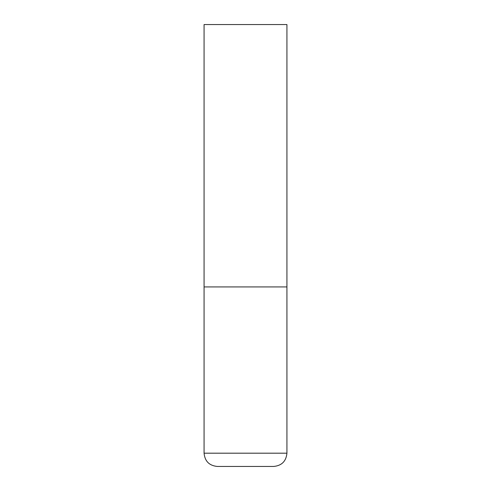 <?xml version="1.0" encoding="UTF-8"?>
<svg xmlns="http://www.w3.org/2000/svg" width="491" height="491" viewBox="0 0 491 491"><rect width="100%" height="100%" fill="white"/><g stroke="black" fill="none" stroke-linecap="round" stroke-linejoin="round"><path stroke-width="0.74" d="M286.928 453.193L286.928 286.928L204.072 286.928L286.928 286.928L286.928 24.55L204.072 24.55L204.072 453.193C204.857 461.245 209.276 465.664 217.329 466.45L273.671 466.45C281.724 465.664 286.143 461.245 286.928 453.193L204.072 453.193"/></g></svg>
